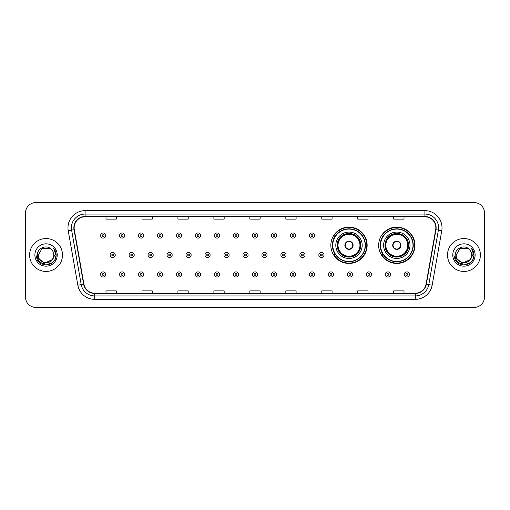 <?xml version="1.0" encoding="UTF-8"?>
<svg xmlns="http://www.w3.org/2000/svg" width="510" height="510" viewBox="0 0 510 510"><rect width="100%" height="100%" fill="white"/><g stroke="black" fill="none" stroke-linecap="round" stroke-linejoin="round"><path stroke-width="0.76" d="M378.656 245.272A18.156 18.156 0 0 0 396.812 263.428A18.156 18.156 0 0 0 414.968 245.272A18.156 18.156 0 0 0 396.812 227.116A18.156 18.156 0 0 0 378.656 245.272M330.837 245.272A18.156 18.156 0 0 0 348.993 263.428A18.156 18.156 0 0 0 367.149 245.272A18.156 18.156 0 0 0 348.993 227.116A18.156 18.156 0 0 0 330.837 245.272M335.191 254.522A16.613 16.613 0 0 1 335.191 236.022M383.01 254.522A16.613 16.613 0 0 1 383.01 236.022M25.5 212.868L25.5 297.132A10.277 10.277 0 0 0 35.776 307.409L474.223 307.409A10.277 10.277 0 0 0 484.5 297.132L484.5 212.868A10.277 10.277 0 0 0 474.223 202.591L35.776 202.591A10.277 10.277 0 0 0 25.5 212.868L25.5 297.132M29.612 255A16.441 16.441 0 0 0 46.053 271.441A16.441 16.441 0 0 0 62.494 255A16.441 16.441 0 0 0 46.053 238.559A16.441 16.441 0 0 0 29.612 255A16.441 16.441 0 0 0 46.053 271.441A16.441 16.441 0 0 0 62.494 255A16.441 16.441 0 0 0 46.053 238.559A16.441 16.441 0 0 0 29.612 255M447.506 255A16.441 16.441 0 0 0 463.947 271.441A16.441 16.441 0 0 0 480.388 255A16.441 16.441 0 0 0 463.947 238.559A16.441 16.441 0 0 0 447.506 255A16.441 16.441 0 0 0 463.947 271.441A16.441 16.441 0 0 0 480.388 255A16.441 16.441 0 0 0 463.947 238.559A16.441 16.441 0 0 0 447.506 255M74.141 227.766A10.959 10.959 0 0 1 85.1 216.807L424.9 216.807A10.959 10.959 0 0 1 435.693 229.672L426.092 284.134A10.959 10.959 0 0 1 415.293 293.193L94.707 293.193A10.959 10.959 0 0 1 83.908 284.134L74.307 229.672A10.959 10.959 0 0 1 74.141 227.766M73.867 227.766A11.233 11.233 0 0 0 74.039 229.717L83.64 284.185A11.233 11.233 0 0 0 94.707 293.467L415.293 293.467A11.233 11.233 0 0 0 426.36 284.185L435.961 229.717A11.233 11.233 0 0 0 424.9 216.533L85.1 216.533A11.233 11.233 0 0 0 73.867 227.766M68.238 230.743A17.13 17.13 0 0 1 85.1 210.643L424.9 210.643A17.13 17.13 0 0 1 441.762 230.743L432.161 285.205A17.13 17.13 0 0 1 415.293 299.357L94.707 299.357A17.13 17.13 0 0 1 77.839 285.205L68.238 230.743L71.61 230.15A13.7 13.7 0 0 1 85.1 214.066L424.9 214.066A13.7 13.7 0 0 1 438.39 230.15L428.789 284.612A13.7 13.7 0 0 1 415.293 295.934L94.707 295.934A13.7 13.7 0 0 1 81.211 284.612L71.61 230.15A13.7 13.7 0 0 1 71.4 227.766M474.223 202.591L35.776 202.591M35.776 307.409L474.223 307.409M484.5 297.132L484.5 212.868M249.862 216.807L249.862 219.128L260.138 219.128L260.138 216.807M213.894 216.807L213.894 219.128L224.17 219.128L224.17 216.807M177.926 216.807L177.926 219.128L188.203 219.128L188.203 216.807M141.965 216.807L141.965 219.128L152.241 219.128L152.241 216.807M105.997 216.807L105.997 219.128L116.274 219.128L116.274 216.807M285.829 216.807L285.829 219.128L296.106 219.128L296.106 216.807M321.797 216.807L321.797 219.128L332.074 219.128L332.074 216.807M357.759 216.807L357.759 219.128L368.035 219.128L368.035 216.807M393.726 216.807L393.726 219.128L404.003 219.128L404.003 216.807M260.138 293.193L260.138 290.872L249.862 290.872L249.862 293.193M224.17 293.193L224.17 290.872L213.894 290.872L213.894 293.193M188.203 293.193L188.203 290.872L177.926 290.872L177.926 293.193M152.241 293.193L152.241 290.872L141.965 290.872L141.965 293.193M116.274 293.193L116.274 290.872L105.997 290.872L105.997 293.193M296.106 293.193L296.106 290.872L285.829 290.872L285.829 293.193M332.074 293.193L332.074 290.872L321.797 290.872L321.797 293.193M368.035 293.193L368.035 290.872L357.759 290.872L357.759 293.193M404.003 293.193L404.003 290.872L393.726 290.872L393.726 293.193M51.988 259.972C47.876 265.531 37.906 261.974 38.307 255C37.836 264.99 54.27 264.99 53.799 255C54.27 264.99 37.836 264.99 38.307 255L42.183 248.293L49.923 248.293L51.127 249.148C46.372 244.169 37.224 248.274 37.313 255C36.439 266.953 55.819 267.265 56.132 255.58L56.151 255C56.119 252.463 55.278 250.231 53.614 248.306C54.876 250.384 55.322 252.616 54.953 255L51.988 259.972A7.746 7.746 0 0 0 53.799 255C54.27 264.99 37.836 264.99 38.307 255L42.183 248.293M53.799 255A7.746 7.746 0 0 0 51.127 249.148M52.479 259.558L44.402 263.224L37.549 257.512M34.884 255A11.169 11.169 0 0 0 46.053 266.169A11.169 11.169 0 0 0 57.222 255A11.169 11.169 0 0 0 46.053 243.831A11.169 11.169 0 0 0 34.884 255M53.614 248.306L56.145 255.293L55.673 251.94L56.145 255.293L55.673 251.94L56.145 255.293L53.69 248.395L56.145 255.293L53.69 248.395L56.151 255L54.799 260.049L51.102 263.747L46.053 265.098L41.004 263.747L37.306 260.049L35.955 255M53.69 248.395L56.145 255.3M335.803 245.272A13.19 13.19 0 0 1 348.993 232.082A13.19 13.19 0 0 1 362.183 245.272A13.19 13.19 0 0 1 348.993 258.462A13.19 13.19 0 0 1 335.803 245.272A13.19 13.19 0 0 0 348.993 258.462A13.19 13.19 0 0 0 362.183 245.272M335.395 236.022A16.441 16.441 0 0 0 335.395 254.522M365.192 245.272A16.199 16.199 0 0 0 348.993 229.073A16.199 16.199 0 0 0 332.788 245.272A16.199 16.199 0 0 0 348.993 261.477A16.199 16.199 0 0 0 365.192 245.272M337.346 245.272A11.647 11.647 0 0 0 348.993 256.919A11.647 11.647 0 0 0 360.64 245.272A11.647 11.647 0 0 0 348.993 233.625A11.647 11.647 0 0 0 337.346 245.272M338.028 245.272A10.959 10.959 0 0 1 348.993 234.313A10.959 10.959 0 0 1 359.952 245.272A10.959 10.959 0 0 1 348.993 256.23A10.959 10.959 0 0 1 338.028 245.272M344.881 245.272A4.112 4.112 0 0 0 348.993 249.384A4.112 4.112 0 0 0 353.105 245.272A4.112 4.112 0 0 0 348.993 241.16A4.112 4.112 0 0 0 344.881 245.272M337.69 245.272A11.303 11.303 0 0 1 348.993 233.969A11.303 11.303 0 0 1 360.296 245.272A11.303 11.303 0 0 1 348.993 256.575A11.303 11.303 0 0 1 337.69 245.272M366.805 245.272A17.812 17.812 0 0 1 333.769 254.522L335.421 254.522A16.422 16.422 0 0 0 365.415 245.31A16.422 16.422 0 0 0 335.421 236.022L333.769 236.022A17.812 17.812 0 0 1 366.805 245.272M345.015 244.245L345.155 244.245A3.972 3.972 0 0 1 352.831 244.245L352.62 244.245A3.768 3.768 0 0 1 348.993 249.039A3.768 3.768 0 0 1 345.366 244.245A3.768 3.768 0 0 1 352.62 244.245L352.971 244.245M352.971 246.298L352.62 246.298A3.768 3.768 0 0 1 345.366 246.298L345.015 246.298M352.62 246.298L352.831 246.298A3.972 3.972 0 0 1 345.155 246.298L345.366 246.298M383.622 245.272A13.19 13.19 0 0 1 396.812 232.082A13.19 13.19 0 0 1 409.995 245.272A13.19 13.19 0 0 1 396.812 258.462A13.19 13.19 0 0 1 383.622 245.272A13.19 13.19 0 0 0 396.812 258.462A13.19 13.19 0 0 0 409.995 245.272M383.214 236.022A16.441 16.441 0 0 0 383.214 254.522M413.011 245.272A16.199 16.199 0 0 0 396.812 229.073A16.199 16.199 0 0 0 380.607 245.272A16.199 16.199 0 0 0 396.812 261.477A16.199 16.199 0 0 0 413.011 245.272M385.165 245.272A11.647 11.647 0 0 0 396.812 256.919A11.647 11.647 0 0 0 408.459 245.272A11.647 11.647 0 0 0 396.812 233.625A11.647 11.647 0 0 0 385.165 245.272M385.847 245.272A10.959 10.959 0 0 1 396.812 234.313A10.959 10.959 0 0 1 407.77 245.272A10.959 10.959 0 0 1 396.812 256.23A10.959 10.959 0 0 1 385.847 245.272M392.7 245.272A4.112 4.112 0 0 0 396.812 249.384A4.112 4.112 0 0 0 400.924 245.272A4.112 4.112 0 0 0 396.812 241.16A4.112 4.112 0 0 0 392.7 245.272M385.509 245.272A11.303 11.303 0 0 1 396.812 233.969A11.303 11.303 0 0 1 408.115 245.272A11.303 11.303 0 0 1 396.812 256.575A11.303 11.303 0 0 1 385.509 245.272M414.624 245.272A17.812 17.812 0 0 1 381.588 254.522L383.239 254.522A16.422 16.422 0 0 0 413.234 245.31A16.422 16.422 0 0 0 383.239 236.022L381.588 236.022A17.812 17.812 0 0 1 414.624 245.272M392.827 244.245L392.968 244.245A3.972 3.972 0 0 1 400.65 244.245L400.433 244.245A3.768 3.768 0 0 1 396.812 249.039A3.768 3.768 0 0 1 393.184 244.245A3.768 3.768 0 0 1 400.433 244.245L400.79 244.245M400.79 246.298L400.433 246.298A3.768 3.768 0 0 1 393.184 246.298L392.827 246.298M400.433 246.298L400.65 246.298A3.972 3.972 0 0 1 392.968 246.298L393.184 246.298M471.693 255C472.164 264.99 455.73 264.99 456.201 255L460.077 248.293L467.817 248.293L469.022 249.148C464.266 244.169 455.118 248.274 455.207 255C454.333 266.953 473.714 267.265 474.032 255.58L474.045 255C474.019 252.463 473.172 250.231 471.508 248.306C472.776 250.384 473.216 252.616 472.846 255L469.882 259.972A7.746 7.746 0 0 0 471.693 255C472.164 264.99 455.73 264.99 456.201 255L460.077 248.293L467.817 248.293L469.022 249.148A7.746 7.746 0 0 1 471.693 255C472.164 264.99 455.73 264.99 456.201 255C455.8 261.974 465.77 265.531 469.882 259.972M470.373 259.558L462.296 263.224L455.449 257.512M452.778 255A11.169 11.169 0 0 0 463.947 266.169A11.169 11.169 0 0 0 475.116 255A11.169 11.169 0 0 0 463.947 243.831A11.169 11.169 0 0 0 452.778 255M471.508 248.306L474.039 255.293L473.573 251.94L474.045 255M453.849 255L455.2 260.049L458.898 263.747L463.947 265.098L468.996 263.747L472.693 260.049L474.045 255L471.584 248.395L474.039 255.293L471.661 248.478M471.584 248.395L474.039 255.3M105.755 235.543A2.569 2.569 0 0 1 103.186 238.113A2.569 2.569 0 0 1 100.617 235.543A2.569 2.569 0 0 1 103.186 232.974A2.569 2.569 0 0 1 105.755 235.543A2.569 2.569 0 0 0 103.186 232.974A2.569 2.569 0 0 0 100.617 235.543M124.733 235.543A2.569 2.569 0 0 1 122.164 238.113A2.569 2.569 0 0 1 119.595 235.543A2.569 2.569 0 0 1 122.164 232.974A2.569 2.569 0 0 1 124.733 235.543A2.569 2.569 0 0 0 122.164 232.974A2.569 2.569 0 0 0 119.595 235.543M143.712 235.543A2.569 2.569 0 0 1 141.142 238.113A2.569 2.569 0 0 1 138.573 235.543A2.569 2.569 0 0 1 141.142 232.974A2.569 2.569 0 0 1 143.712 235.543A2.569 2.569 0 0 0 141.142 232.974A2.569 2.569 0 0 0 138.573 235.543M162.684 235.543A2.569 2.569 0 0 1 160.114 238.113A2.569 2.569 0 0 1 157.545 235.543A2.569 2.569 0 0 1 160.114 232.974A2.569 2.569 0 0 1 162.684 235.543A2.569 2.569 0 0 0 160.114 232.974A2.569 2.569 0 0 0 157.545 235.543M181.662 235.543A2.569 2.569 0 0 1 179.093 238.113A2.569 2.569 0 0 1 176.524 235.543A2.569 2.569 0 0 1 179.093 232.974A2.569 2.569 0 0 1 181.662 235.543A2.569 2.569 0 0 0 179.093 232.974A2.569 2.569 0 0 0 176.524 235.543M200.64 235.543A2.569 2.569 0 0 1 198.071 238.113A2.569 2.569 0 0 1 195.502 235.543A2.569 2.569 0 0 1 198.071 232.974A2.569 2.569 0 0 1 200.64 235.543A2.569 2.569 0 0 0 198.071 232.974A2.569 2.569 0 0 0 195.502 235.543M219.619 235.543A2.569 2.569 0 0 1 217.05 238.113A2.569 2.569 0 0 1 214.48 235.543A2.569 2.569 0 0 1 217.05 232.974A2.569 2.569 0 0 1 219.619 235.543A2.569 2.569 0 0 0 217.05 232.974A2.569 2.569 0 0 0 214.48 235.543M238.591 235.543A2.569 2.569 0 0 1 236.022 238.113A2.569 2.569 0 0 1 233.452 235.543A2.569 2.569 0 0 1 236.022 232.974A2.569 2.569 0 0 1 238.591 235.543A2.569 2.569 0 0 0 236.022 232.974A2.569 2.569 0 0 0 233.452 235.543M257.569 235.543A2.569 2.569 0 0 1 255 238.113A2.569 2.569 0 0 1 252.431 235.543A2.569 2.569 0 0 1 255 232.974A2.569 2.569 0 0 1 257.569 235.543A2.569 2.569 0 0 0 255 232.974A2.569 2.569 0 0 0 252.431 235.543M276.548 235.543A2.569 2.569 0 0 1 273.978 238.113A2.569 2.569 0 0 1 271.409 235.543A2.569 2.569 0 0 1 273.978 232.974A2.569 2.569 0 0 1 276.548 235.543A2.569 2.569 0 0 0 273.978 232.974A2.569 2.569 0 0 0 271.409 235.543M295.519 235.543A2.569 2.569 0 0 1 292.95 238.113A2.569 2.569 0 0 1 290.381 235.543A2.569 2.569 0 0 1 292.95 232.974A2.569 2.569 0 0 1 295.519 235.543A2.569 2.569 0 0 0 292.95 232.974A2.569 2.569 0 0 0 290.381 235.543M314.498 235.543A2.569 2.569 0 0 1 311.929 238.113A2.569 2.569 0 0 1 309.36 235.543A2.569 2.569 0 0 1 311.929 232.974A2.569 2.569 0 0 1 314.498 235.543A2.569 2.569 0 0 0 311.929 232.974A2.569 2.569 0 0 0 309.36 235.543M110.109 255A2.569 2.569 0 0 1 112.678 252.431A2.569 2.569 0 0 1 115.247 255A2.569 2.569 0 0 1 112.678 257.569A2.569 2.569 0 0 1 110.109 255A2.569 2.569 0 0 0 112.678 257.569A2.569 2.569 0 0 0 115.247 255M129.081 255A2.569 2.569 0 0 1 131.65 252.431A2.569 2.569 0 0 1 134.219 255A2.569 2.569 0 0 1 131.65 257.569A2.569 2.569 0 0 1 129.081 255A2.569 2.569 0 0 0 131.65 257.569A2.569 2.569 0 0 0 134.219 255M148.059 255A2.569 2.569 0 0 1 150.629 252.431A2.569 2.569 0 0 1 153.198 255A2.569 2.569 0 0 1 150.629 257.569A2.569 2.569 0 0 1 148.059 255A2.569 2.569 0 0 0 150.629 257.569A2.569 2.569 0 0 0 153.198 255M167.038 255A2.569 2.569 0 0 1 169.607 252.431A2.569 2.569 0 0 1 172.176 255A2.569 2.569 0 0 1 169.607 257.569A2.569 2.569 0 0 1 167.038 255A2.569 2.569 0 0 0 169.607 257.569A2.569 2.569 0 0 0 172.176 255M186.016 255A2.569 2.569 0 0 1 188.579 252.431A2.569 2.569 0 0 1 191.148 255A2.569 2.569 0 0 1 188.579 257.569A2.569 2.569 0 0 1 186.016 255A2.569 2.569 0 0 0 188.579 257.569A2.569 2.569 0 0 0 191.148 255M204.988 255A2.569 2.569 0 0 1 207.557 252.431A2.569 2.569 0 0 1 210.126 255A2.569 2.569 0 0 1 207.557 257.569A2.569 2.569 0 0 1 204.988 255A2.569 2.569 0 0 0 207.557 257.569A2.569 2.569 0 0 0 210.126 255M223.966 255A2.569 2.569 0 0 1 226.536 252.431A2.569 2.569 0 0 1 229.105 255A2.569 2.569 0 0 1 226.536 257.569A2.569 2.569 0 0 1 223.966 255A2.569 2.569 0 0 0 226.536 257.569A2.569 2.569 0 0 0 229.105 255M242.945 255A2.569 2.569 0 0 1 245.514 252.431A2.569 2.569 0 0 1 248.083 255A2.569 2.569 0 0 1 245.514 257.569A2.569 2.569 0 0 1 242.945 255A2.569 2.569 0 0 0 245.514 257.569A2.569 2.569 0 0 0 248.083 255M261.917 255A2.569 2.569 0 0 1 264.486 252.431A2.569 2.569 0 0 1 267.055 255A2.569 2.569 0 0 1 264.486 257.569A2.569 2.569 0 0 1 261.917 255A2.569 2.569 0 0 0 264.486 257.569A2.569 2.569 0 0 0 267.055 255M280.895 255A2.569 2.569 0 0 1 283.464 252.431A2.569 2.569 0 0 1 286.034 255A2.569 2.569 0 0 1 283.464 257.569A2.569 2.569 0 0 1 280.895 255A2.569 2.569 0 0 0 283.464 257.569A2.569 2.569 0 0 0 286.034 255M299.874 255A2.569 2.569 0 0 1 302.443 252.431A2.569 2.569 0 0 1 305.012 255A2.569 2.569 0 0 1 302.443 257.569A2.569 2.569 0 0 1 299.874 255A2.569 2.569 0 0 0 302.443 257.569A2.569 2.569 0 0 0 305.012 255M318.852 255A2.569 2.569 0 0 1 321.421 252.431A2.569 2.569 0 0 1 323.984 255A2.569 2.569 0 0 1 321.421 257.569A2.569 2.569 0 0 1 318.852 255A2.569 2.569 0 0 0 321.421 257.569A2.569 2.569 0 0 0 323.984 255M100.617 274.456A2.569 2.569 0 0 1 103.186 271.887A2.569 2.569 0 0 1 105.755 274.456A2.569 2.569 0 0 1 103.186 277.026A2.569 2.569 0 0 1 100.617 274.456A2.569 2.569 0 0 0 103.186 277.026A2.569 2.569 0 0 0 105.755 274.456M119.595 274.456A2.569 2.569 0 0 1 122.164 271.887A2.569 2.569 0 0 1 124.733 274.456A2.569 2.569 0 0 1 122.164 277.026A2.569 2.569 0 0 1 119.595 274.456A2.569 2.569 0 0 0 122.164 277.026A2.569 2.569 0 0 0 124.733 274.456M138.573 274.456A2.569 2.569 0 0 1 141.142 271.887A2.569 2.569 0 0 1 143.712 274.456A2.569 2.569 0 0 1 141.142 277.026A2.569 2.569 0 0 1 138.573 274.456A2.569 2.569 0 0 0 141.142 277.026A2.569 2.569 0 0 0 143.712 274.456M157.545 274.456A2.569 2.569 0 0 1 160.114 271.887A2.569 2.569 0 0 1 162.684 274.456A2.569 2.569 0 0 1 160.114 277.026A2.569 2.569 0 0 1 157.545 274.456A2.569 2.569 0 0 0 160.114 277.026A2.569 2.569 0 0 0 162.684 274.456M176.524 274.456A2.569 2.569 0 0 1 179.093 271.887A2.569 2.569 0 0 1 181.662 274.456A2.569 2.569 0 0 1 179.093 277.026A2.569 2.569 0 0 1 176.524 274.456A2.569 2.569 0 0 0 179.093 277.026A2.569 2.569 0 0 0 181.662 274.456M195.502 274.456A2.569 2.569 0 0 1 198.071 271.887A2.569 2.569 0 0 1 200.64 274.456A2.569 2.569 0 0 1 198.071 277.026A2.569 2.569 0 0 1 195.502 274.456A2.569 2.569 0 0 0 198.071 277.026A2.569 2.569 0 0 0 200.64 274.456M214.48 274.456A2.569 2.569 0 0 1 217.05 271.887A2.569 2.569 0 0 1 219.619 274.456A2.569 2.569 0 0 1 217.05 277.026A2.569 2.569 0 0 1 214.48 274.456A2.569 2.569 0 0 0 217.05 277.026A2.569 2.569 0 0 0 219.619 274.456M233.452 274.456A2.569 2.569 0 0 1 236.022 271.887A2.569 2.569 0 0 1 238.591 274.456A2.569 2.569 0 0 1 236.022 277.026A2.569 2.569 0 0 1 233.452 274.456A2.569 2.569 0 0 0 236.022 277.026A2.569 2.569 0 0 0 238.591 274.456M252.431 274.456A2.569 2.569 0 0 1 255 271.887A2.569 2.569 0 0 1 257.569 274.456A2.569 2.569 0 0 1 255 277.026A2.569 2.569 0 0 1 252.431 274.456A2.569 2.569 0 0 0 255 277.026A2.569 2.569 0 0 0 257.569 274.456M271.409 274.456A2.569 2.569 0 0 1 273.978 271.887A2.569 2.569 0 0 1 276.548 274.456A2.569 2.569 0 0 1 273.978 277.026A2.569 2.569 0 0 1 271.409 274.456A2.569 2.569 0 0 0 273.978 277.026A2.569 2.569 0 0 0 276.548 274.456M290.381 274.456A2.569 2.569 0 0 1 292.95 271.887A2.569 2.569 0 0 1 295.519 274.456A2.569 2.569 0 0 1 292.95 277.026A2.569 2.569 0 0 1 290.381 274.456A2.569 2.569 0 0 0 292.95 277.026A2.569 2.569 0 0 0 295.519 274.456M309.36 274.456A2.569 2.569 0 0 1 311.929 271.887A2.569 2.569 0 0 1 314.498 274.456A2.569 2.569 0 0 1 311.929 277.026A2.569 2.569 0 0 1 309.36 274.456A2.569 2.569 0 0 0 311.929 277.026A2.569 2.569 0 0 0 314.498 274.456M328.338 274.456A2.569 2.569 0 0 1 330.907 271.887A2.569 2.569 0 0 1 333.476 274.456A2.569 2.569 0 0 1 330.907 277.026A2.569 2.569 0 0 1 328.338 274.456A2.569 2.569 0 0 0 330.907 277.026A2.569 2.569 0 0 0 333.476 274.456M347.316 274.456A2.569 2.569 0 0 1 349.885 271.887A2.569 2.569 0 0 1 352.455 274.456A2.569 2.569 0 0 1 349.885 277.026A2.569 2.569 0 0 1 347.316 274.456A2.569 2.569 0 0 0 349.885 277.026A2.569 2.569 0 0 0 352.455 274.456M366.288 274.456A2.569 2.569 0 0 1 368.858 271.887A2.569 2.569 0 0 1 371.427 274.456A2.569 2.569 0 0 1 368.858 277.026A2.569 2.569 0 0 1 366.288 274.456A2.569 2.569 0 0 0 368.858 277.026A2.569 2.569 0 0 0 371.427 274.456M385.267 274.456A2.569 2.569 0 0 1 387.836 271.887A2.569 2.569 0 0 1 390.405 274.456A2.569 2.569 0 0 1 387.836 277.026A2.569 2.569 0 0 1 385.267 274.456A2.569 2.569 0 0 0 387.836 277.026A2.569 2.569 0 0 0 390.405 274.456M404.245 274.456A2.569 2.569 0 0 1 406.814 271.887A2.569 2.569 0 0 1 409.383 274.456A2.569 2.569 0 0 1 406.814 277.026A2.569 2.569 0 0 1 404.245 274.456A2.569 2.569 0 0 0 406.814 277.026A2.569 2.569 0 0 0 409.383 274.456M424.9 210.643L424.9 216.533M71.61 230.15L74.039 229.717M94.707 299.357L94.707 293.467M415.293 293.467L415.293 299.357M426.36 284.185L432.161 285.205M77.839 285.205L83.64 284.185M435.961 229.717L441.762 230.743M85.1 210.643L85.1 216.533M360.812 245.272A11.819 11.819 0 0 0 348.993 233.452A11.819 11.819 0 0 0 337.174 245.272A11.819 11.819 0 0 0 348.993 257.091A11.819 11.819 0 0 0 360.812 245.272M408.631 245.272A11.819 11.819 0 0 0 396.812 233.452A11.819 11.819 0 0 0 384.993 245.272A11.819 11.819 0 0 0 396.812 257.091A11.819 11.819 0 0 0 408.631 245.272M102.332 235.543A0.854 0.854 0 0 0 103.186 236.398A0.854 0.854 0 0 0 104.046 235.543A0.854 0.854 0 0 0 103.186 234.689A0.854 0.854 0 0 0 102.332 235.543M121.31 235.543A0.854 0.854 0 0 0 122.164 236.398A0.854 0.854 0 0 0 123.018 235.543A0.854 0.854 0 0 0 122.164 234.689A0.854 0.854 0 0 0 121.31 235.543M140.282 235.543A0.854 0.854 0 0 0 141.142 236.398A0.854 0.854 0 0 0 141.997 235.543A0.854 0.854 0 0 0 141.142 234.689A0.854 0.854 0 0 0 140.282 235.543M159.26 235.543A0.854 0.854 0 0 0 160.114 236.398A0.854 0.854 0 0 0 160.975 235.543A0.854 0.854 0 0 0 160.114 234.689A0.854 0.854 0 0 0 159.26 235.543M178.239 235.543A0.854 0.854 0 0 0 179.093 236.398A0.854 0.854 0 0 0 179.947 235.543A0.854 0.854 0 0 0 179.093 234.689A0.854 0.854 0 0 0 178.239 235.543M197.217 235.543A0.854 0.854 0 0 0 198.071 236.398A0.854 0.854 0 0 0 198.925 235.543A0.854 0.854 0 0 0 198.071 234.689A0.854 0.854 0 0 0 197.217 235.543M216.189 235.543A0.854 0.854 0 0 0 217.05 236.398A0.854 0.854 0 0 0 217.904 235.543A0.854 0.854 0 0 0 217.05 234.689A0.854 0.854 0 0 0 216.189 235.543M235.167 235.543A0.854 0.854 0 0 0 236.022 236.398A0.854 0.854 0 0 0 236.882 235.543A0.854 0.854 0 0 0 236.022 234.689A0.854 0.854 0 0 0 235.167 235.543M254.146 235.543A0.854 0.854 0 0 0 255 236.398A0.854 0.854 0 0 0 255.854 235.543A0.854 0.854 0 0 0 255 234.689A0.854 0.854 0 0 0 254.146 235.543M273.118 235.543A0.854 0.854 0 0 0 273.978 236.398A0.854 0.854 0 0 0 274.833 235.543A0.854 0.854 0 0 0 273.978 234.689A0.854 0.854 0 0 0 273.118 235.543M292.096 235.543A0.854 0.854 0 0 0 292.95 236.398A0.854 0.854 0 0 0 293.811 235.543A0.854 0.854 0 0 0 292.95 234.689A0.854 0.854 0 0 0 292.096 235.543M311.074 235.543A0.854 0.854 0 0 0 311.929 236.398A0.854 0.854 0 0 0 312.783 235.543A0.854 0.854 0 0 0 311.929 234.689A0.854 0.854 0 0 0 311.074 235.543M113.532 255A0.854 0.854 0 0 0 112.678 254.146A0.854 0.854 0 0 0 111.817 255A0.854 0.854 0 0 0 112.678 255.854A0.854 0.854 0 0 0 113.532 255M132.511 255A0.854 0.854 0 0 0 131.65 254.146A0.854 0.854 0 0 0 130.796 255A0.854 0.854 0 0 0 131.65 255.854A0.854 0.854 0 0 0 132.511 255M151.483 255A0.854 0.854 0 0 0 150.629 254.146A0.854 0.854 0 0 0 149.774 255A0.854 0.854 0 0 0 150.629 255.854A0.854 0.854 0 0 0 151.483 255M170.461 255A0.854 0.854 0 0 0 169.607 254.146A0.854 0.854 0 0 0 168.746 255A0.854 0.854 0 0 0 169.607 255.854A0.854 0.854 0 0 0 170.461 255M189.44 255A0.854 0.854 0 0 0 188.579 254.146A0.854 0.854 0 0 0 187.725 255A0.854 0.854 0 0 0 188.579 255.854A0.854 0.854 0 0 0 189.44 255M208.418 255A0.854 0.854 0 0 0 207.557 254.146A0.854 0.854 0 0 0 206.703 255A0.854 0.854 0 0 0 207.557 255.854A0.854 0.854 0 0 0 208.418 255M227.39 255A0.854 0.854 0 0 0 226.536 254.146A0.854 0.854 0 0 0 225.681 255A0.854 0.854 0 0 0 226.536 255.854A0.854 0.854 0 0 0 227.39 255M246.368 255A0.854 0.854 0 0 0 245.514 254.146A0.854 0.854 0 0 0 244.653 255A0.854 0.854 0 0 0 245.514 255.854A0.854 0.854 0 0 0 246.368 255M265.347 255A0.854 0.854 0 0 0 264.486 254.146A0.854 0.854 0 0 0 263.632 255A0.854 0.854 0 0 0 264.486 255.854A0.854 0.854 0 0 0 265.347 255M284.319 255A0.854 0.854 0 0 0 283.464 254.146A0.854 0.854 0 0 0 282.61 255A0.854 0.854 0 0 0 283.464 255.854A0.854 0.854 0 0 0 284.319 255M303.297 255A0.854 0.854 0 0 0 302.443 254.146A0.854 0.854 0 0 0 301.582 255A0.854 0.854 0 0 0 302.443 255.854A0.854 0.854 0 0 0 303.297 255M322.275 255A0.854 0.854 0 0 0 321.421 254.146A0.854 0.854 0 0 0 320.56 255A0.854 0.854 0 0 0 321.421 255.854A0.854 0.854 0 0 0 322.275 255M104.046 274.456A0.854 0.854 0 0 0 103.186 273.602A0.854 0.854 0 0 0 102.332 274.456A0.854 0.854 0 0 0 103.186 275.311A0.854 0.854 0 0 0 104.046 274.456M123.018 274.456A0.854 0.854 0 0 0 122.164 273.602A0.854 0.854 0 0 0 121.31 274.456A0.854 0.854 0 0 0 122.164 275.311A0.854 0.854 0 0 0 123.018 274.456M141.997 274.456A0.854 0.854 0 0 0 141.142 273.602A0.854 0.854 0 0 0 140.282 274.456A0.854 0.854 0 0 0 141.142 275.311A0.854 0.854 0 0 0 141.997 274.456M160.975 274.456A0.854 0.854 0 0 0 160.114 273.602A0.854 0.854 0 0 0 159.26 274.456A0.854 0.854 0 0 0 160.114 275.311A0.854 0.854 0 0 0 160.975 274.456M179.947 274.456A0.854 0.854 0 0 0 179.093 273.602A0.854 0.854 0 0 0 178.239 274.456A0.854 0.854 0 0 0 179.093 275.311A0.854 0.854 0 0 0 179.947 274.456M198.925 274.456A0.854 0.854 0 0 0 198.071 273.602A0.854 0.854 0 0 0 197.217 274.456A0.854 0.854 0 0 0 198.071 275.311A0.854 0.854 0 0 0 198.925 274.456M217.904 274.456A0.854 0.854 0 0 0 217.05 273.602A0.854 0.854 0 0 0 216.189 274.456A0.854 0.854 0 0 0 217.05 275.311A0.854 0.854 0 0 0 217.904 274.456M236.882 274.456A0.854 0.854 0 0 0 236.022 273.602A0.854 0.854 0 0 0 235.167 274.456A0.854 0.854 0 0 0 236.022 275.311A0.854 0.854 0 0 0 236.882 274.456M255.854 274.456A0.854 0.854 0 0 0 255 273.602A0.854 0.854 0 0 0 254.146 274.456A0.854 0.854 0 0 0 255 275.311A0.854 0.854 0 0 0 255.854 274.456M274.833 274.456A0.854 0.854 0 0 0 273.978 273.602A0.854 0.854 0 0 0 273.118 274.456A0.854 0.854 0 0 0 273.978 275.311A0.854 0.854 0 0 0 274.833 274.456M293.811 274.456A0.854 0.854 0 0 0 292.95 273.602A0.854 0.854 0 0 0 292.096 274.456A0.854 0.854 0 0 0 292.95 275.311A0.854 0.854 0 0 0 293.811 274.456M312.783 274.456A0.854 0.854 0 0 0 311.929 273.602A0.854 0.854 0 0 0 311.074 274.456A0.854 0.854 0 0 0 311.929 275.311A0.854 0.854 0 0 0 312.783 274.456M331.761 274.456A0.854 0.854 0 0 0 330.907 273.602A0.854 0.854 0 0 0 330.053 274.456A0.854 0.854 0 0 0 330.907 275.311A0.854 0.854 0 0 0 331.761 274.456M350.74 274.456A0.854 0.854 0 0 0 349.885 273.602A0.854 0.854 0 0 0 349.025 274.456A0.854 0.854 0 0 0 349.885 275.311A0.854 0.854 0 0 0 350.74 274.456M369.718 274.456A0.854 0.854 0 0 0 368.858 273.602A0.854 0.854 0 0 0 368.003 274.456A0.854 0.854 0 0 0 368.858 275.311A0.854 0.854 0 0 0 369.718 274.456M388.69 274.456A0.854 0.854 0 0 0 387.836 273.602A0.854 0.854 0 0 0 386.982 274.456A0.854 0.854 0 0 0 387.836 275.311A0.854 0.854 0 0 0 388.69 274.456M407.668 274.456A0.854 0.854 0 0 0 406.814 273.602A0.854 0.854 0 0 0 405.954 274.456A0.854 0.854 0 0 0 406.814 275.311A0.854 0.854 0 0 0 407.668 274.456"/></g></svg>
